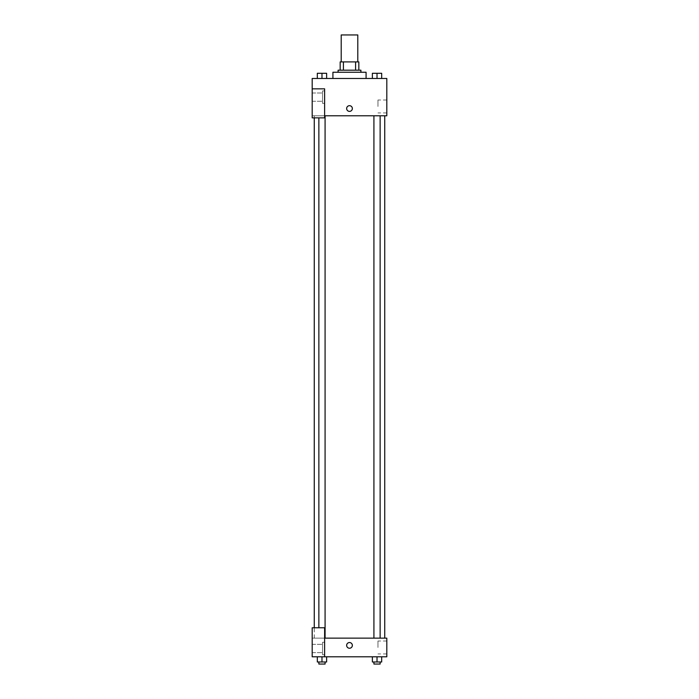 <?xml version="1.0" encoding="UTF-8"?>
<svg xmlns="http://www.w3.org/2000/svg" width="699" height="699" viewBox="0 0 699 699"><rect width="100%" height="100%" fill="white"/><g stroke="black" fill="none" stroke-linecap="round" stroke-linejoin="round"><path stroke-width="0.52" stroke-dasharray="3.5 2.62" d="M341.208 34.95L357.792 34.95M349.5 61.896L341.208 61.896L349.5 61.896M355.581 70.188L355.581 61.896L358.832 61.896L358.832 70.188L343.419 70.188L358.832 70.188M355.581 61.896L340.168 61.896M343.419 70.188L340.168 70.188L343.419 70.188L343.419 61.896M360.902 70.188L338.098 70.188M338.098 72.259L360.902 72.259L338.098 72.259M332.916 72.259L366.084 72.259M349.5 78.48L332.916 78.48L349.5 78.48M317.311 78.48L326.634 78.48L317.311 78.48L326.634 78.48L317.311 78.48L321.968 78.48L321.977 73.299L317.311 73.299L325.079 73.299L317.311 73.299L317.311 78.48L321.977 78.48L317.311 78.48L317.311 73.299L317.311 78.48L326.634 78.48L321.977 78.48L321.977 73.299L326.634 73.299L318.866 73.299L326.634 73.299L326.634 78.48L326.634 73.299M372.366 78.48L381.689 78.48L372.366 78.48L381.689 78.48L372.366 78.48L377.023 78.48L377.023 73.299L372.366 73.299L380.134 73.299L372.366 73.299L372.366 78.48L377.023 78.48L372.366 78.48L372.366 73.299L372.366 78.48L381.689 78.48L377.023 78.48L377.023 73.299L381.689 73.299L373.921 73.299L381.689 73.299L381.689 78.48L381.689 73.299M324.624 115.789L386.809 115.789L386.809 78.48L312.191 78.48L312.191 88.843L324.624 88.843L324.624 117.86L324.624 88.843L312.191 88.843L312.191 117.86L312.191 115.789L312.191 117.86L324.624 117.86L312.191 117.86L324.624 117.86L324.624 115.789L312.191 115.789L324.624 115.789L324.624 88.843L312.191 88.843M352.348 108.537A2.848 2.848 0 0 0 348.076 106.065A2.848 2.848 0 0 0 348.076 111.001A2.848 2.848 0 0 0 352.348 108.537A2.848 2.848 0 0 1 348.076 111.001A2.848 2.848 0 0 1 348.076 106.065A2.848 2.848 0 0 1 352.348 108.537M324.624 90.914L324.624 103.356L324.624 90.914L322.554 90.914L322.554 103.356L322.554 90.914L322.554 103.356L322.554 90.914L324.624 90.914L324.624 103.356L324.624 90.914M322.554 97.135L322.554 101.276L322.554 97.135M312.191 97.135L312.191 92.993L312.191 97.135M386.809 106.466L386.809 100.009L386.809 106.466M377.958 106.466L377.958 100.009L377.958 106.466M346.652 108.537A2.848 2.848 0 0 0 350.924 111.001A2.848 2.848 0 0 0 350.924 106.065A2.848 2.848 0 0 0 346.652 108.537M312.191 111.386L312.191 105.689L312.191 111.386M321.977 115.789L318.866 115.789L321.977 115.789M377.023 115.789L380.134 115.789L377.023 115.789M349.5 115.789L314.262 115.789L349.5 115.789M349.5 638.143L314.262 638.143L349.5 638.143M377.023 638.143L380.134 638.143L377.023 638.143M321.977 638.143L318.866 638.143L321.977 638.143M312.191 638.143L324.624 638.143L312.191 638.143L312.191 656.798L324.624 656.798L324.624 627.772L312.191 627.772L312.191 638.143M324.624 656.798L386.809 656.798L386.809 638.143L324.624 638.143L324.624 627.772L324.624 656.798L324.624 638.143M312.191 645.395L312.191 648.244L312.191 645.395M312.191 648.506L312.191 644.356L312.191 648.506M322.554 648.506L322.554 644.356L322.554 648.506M322.554 642.285L322.554 654.718L322.554 642.285L322.554 654.718L322.554 642.285L324.624 642.285L324.624 654.718L324.624 642.285L322.554 642.285M324.624 642.285L324.624 654.718L324.624 642.285M324.624 627.772L312.191 627.772L324.624 627.772M326.634 661.979L326.634 656.798L326.634 661.979L321.977 661.979L326.634 661.979L321.977 661.979L321.977 656.798L326.634 656.798L317.311 656.798L326.634 656.798L317.311 656.798L326.634 656.798L317.311 656.798L326.634 656.798L321.977 656.798L321.977 661.979L317.311 661.979L317.311 656.798L317.311 661.979L325.079 661.979L317.311 661.979L317.311 656.798M381.689 661.979L381.689 656.798L381.689 661.979L377.023 661.979L381.689 661.979L377.023 661.979L377.023 656.798L372.366 656.798L381.689 656.798L372.366 656.798L381.689 656.798L372.366 656.798L381.689 656.798L372.366 656.798L381.689 656.798L377.023 656.798L377.023 661.979L372.366 661.979L372.366 656.798L372.366 661.979L380.134 661.979L372.366 661.979L372.366 656.798M386.809 647.466L386.809 653.923L386.809 647.466M377.958 647.466L377.958 641.009L377.958 647.466M346.652 645.395A2.848 2.848 0 0 0 350.924 647.859A2.848 2.848 0 0 0 350.924 642.923A2.848 2.848 0 0 0 346.652 645.395M352.348 645.395A2.848 2.848 0 0 0 348.076 642.923A2.848 2.848 0 0 0 348.076 647.859A2.848 2.848 0 0 0 352.348 645.395A2.848 2.848 0 0 1 348.076 647.859A2.848 2.848 0 0 1 348.076 642.923A2.848 2.848 0 0 1 352.348 645.395M373.921 661.979L373.921 664.05L380.134 664.05L373.921 664.05L380.134 664.05L380.134 661.979L373.921 661.979L380.134 661.979M377.023 661.979L377.023 656.798M318.866 661.979L318.866 664.05L325.079 664.05L318.866 664.05L325.079 664.05L325.079 661.979L318.866 661.979L325.079 661.979M321.977 661.979L321.977 656.798M373.921 73.299L380.134 73.299M377.023 78.48L377.023 73.299M318.866 73.299L325.079 73.299M321.977 78.48L321.977 73.299M324.624 103.356L322.554 103.356L324.624 103.356M312.191 101.276L322.554 101.276L312.191 101.276M312.191 92.993L322.554 92.993L312.191 92.993M386.809 100.009L377.958 100.009M386.809 112.915L377.958 112.915M314.262 638.143L314.262 627.772M314.262 117.86L314.262 115.789M325.079 638.143L325.079 115.789M318.866 627.772L318.866 117.86M380.134 638.143L380.134 115.789M373.921 638.143L373.921 115.789M312.191 652.648L322.554 652.648L312.191 652.648M312.191 644.356L322.554 644.356L312.191 644.356M324.624 654.718L322.554 654.718L324.624 654.718M386.809 641.009L377.958 641.009M386.809 653.923L377.958 653.923"/><path stroke-width="1.05" d="M357.792 61.896L357.792 34.95L341.208 34.95L341.208 61.896M343.419 70.188L343.419 61.896L340.168 61.896L340.168 70.188L340.168 61.896M343.419 61.896L358.832 61.896L358.832 70.188M355.581 70.188L355.581 61.896M338.098 72.259L338.098 70.188L360.902 70.188L360.902 72.259M366.084 78.48L366.084 72.259L332.916 72.259L332.916 78.48M312.191 88.843L312.191 117.86L324.624 117.86L324.624 88.843L312.191 88.843L312.191 78.48L386.809 78.48L386.809 115.789L324.624 115.789M346.652 108.537A2.848 2.848 0 0 1 350.924 106.065A2.848 2.848 0 0 1 350.924 111.001A2.848 2.848 0 0 1 346.652 108.537M324.624 638.143L386.809 638.143L386.809 656.798L312.191 656.798L312.191 627.772L324.624 627.772L324.624 656.798M346.652 645.395A2.848 2.848 0 0 1 350.924 642.923A2.848 2.848 0 0 1 350.924 647.859A2.848 2.848 0 0 1 346.652 645.395M372.366 656.798L372.366 661.979L381.689 661.979L381.689 656.798L381.689 661.979M377.023 661.979L377.023 656.798M380.134 661.979L380.134 664.05L373.921 664.05L373.921 661.979M317.311 656.798L317.311 661.979L326.634 661.979L326.634 656.798L326.634 661.979M321.977 661.979L321.977 656.798M325.079 661.979L325.079 664.05L318.866 664.05L318.866 661.979M372.366 78.48L372.366 73.299L381.689 73.299L381.689 78.48L381.689 73.299M377.023 78.48L377.023 73.299M380.134 73.299L373.921 73.299M317.311 78.48L317.311 73.299L326.634 73.299L326.634 78.48L326.634 73.299M321.977 78.48L321.977 73.299M325.079 73.299L318.866 73.299M384.738 638.143L384.738 115.789M314.262 627.772L314.262 117.86M373.921 115.789L373.921 638.143M380.134 115.789L380.134 638.143M325.079 638.143L325.079 115.789M318.866 627.772L318.866 117.86"/></g></svg>

